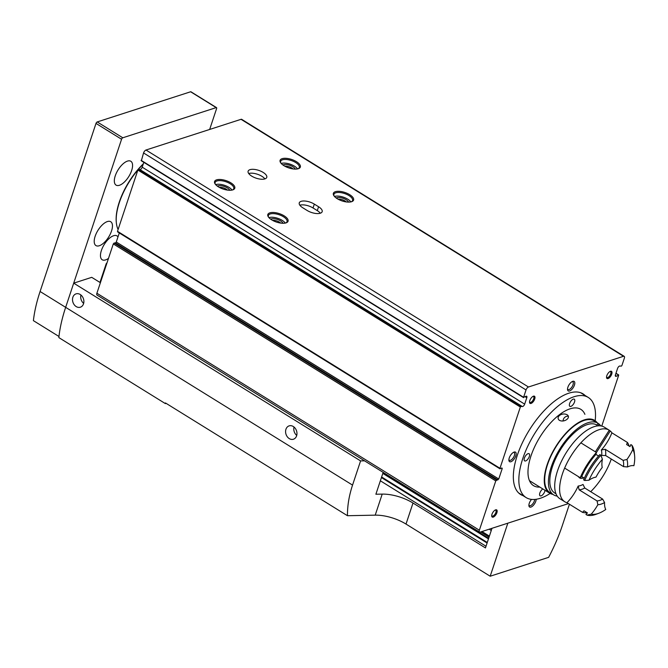 <?xml version="1.0" encoding="UTF-8"?>
<svg xmlns="http://www.w3.org/2000/svg" width="668" height="668" viewBox="0 0 668 668"><rect width="100%" height="100%" fill="white"/><g stroke="black" fill="none" stroke-linecap="round" stroke-linejoin="round"><path stroke-width="1" d="M232.773 189.879A10.663 4.459 18.4 0 0 233.007 189.796A10.663 4.459 18.4 0 0 226.076 180.636A10.663 4.459 18.4 0 0 215.046 183.817A10.663 4.459 18.4 0 0 223.07 189.019A10.663 4.459 18.4 0 0 232.773 189.879M286.038 222.887A10.663 4.459 18.4 0 0 286.28 222.803A10.663 4.459 18.4 0 0 279.349 213.635A10.663 4.459 18.4 0 0 268.311 216.824A10.663 4.459 18.4 0 0 276.335 222.026A10.663 4.459 18.4 0 0 286.038 222.887M351.585 201.711A10.663 4.459 18.4 0 0 351.819 201.627A10.663 4.459 18.4 0 0 344.888 192.468A10.663 4.459 18.4 0 0 333.858 195.657A10.663 4.459 18.4 0 0 341.882 200.859A10.663 4.459 18.4 0 0 351.585 201.711M298.312 168.712A10.663 4.459 18.4 0 0 298.554 168.628A10.663 4.459 18.4 0 0 291.624 159.46A10.663 4.459 18.4 0 0 280.585 162.65A10.663 4.459 18.4 0 0 288.609 167.852A10.663 4.459 18.4 0 0 298.312 168.712M117.835 231.838L117.501 231.312L137.875 170.039L138.443 169.438L139.929 169.563A2.246 1.01 -58.2 0 0 142.201 167.167L524.672 404.14L526.801 397.736A2.246 1.01 -58.2 0 0 526.676 396.249A2.246 1.01 -58.2 0 0 525.774 396.4L523.587 397.293L526.033 389.945A2.806 1.261 -58.2 0 1 528.471 386.997L623.511 356.294A2.806 1.261 -58.2 0 1 624.188 356.328A2.806 1.261 -58.2 0 1 624.346 358.19L621.9 365.538L621.332 366.139L619.854 366.014A2.246 1.01 -58.2 0 0 617.583 368.419L615.445 374.823A2.246 1.01 -58.2 0 0 615.579 376.301A2.246 1.01 -58.2 0 0 616.48 376.159L618.668 375.266L601.759 426.092M141.374 160.654L143.562 152.964A2.806 1.261 -58.2 0 1 146 150.016L241.039 119.322A2.806 1.261 -58.2 0 1 241.716 119.355L624.188 356.328M263.175 172.427A9.82 4.108 -161.6 0 1 266.766 177.379A9.82 4.108 -161.6 0 1 256.145 178.172A9.82 4.108 -161.6 0 1 248.129 171.175A9.82 4.108 -161.6 0 1 263.175 172.427M318.578 206.746A9.82 4.108 -161.6 0 1 322.16 211.698A9.82 4.108 -161.6 0 1 307.105 210.453L302.846 207.815A9.82 4.108 -161.6 0 1 299.264 202.863A9.82 4.108 -161.6 0 1 314.319 204.107L318.578 206.746L317.292 210.62A9.82 4.108 -161.6 0 1 320.289 213.226M568.426 503.614L480.2 532.104A2.806 1.261 -58.2 0 1 479.524 532.07A2.806 1.261 -58.2 0 1 479.365 530.217L495.773 480.893L498.745 479.006L502.244 468.485L501.902 467.959L500.015 468.844L499.973 468.285L520.347 407.021L520.915 406.42L522.401 406.545A2.246 1.01 -58.2 0 0 524.672 404.14M479.524 532.07L97.06 295.097A2.806 1.261 -58.2 0 1 96.893 293.244L113.301 243.92L114.119 243.018L115.455 242.927L497.927 479.908M119.296 232.948L116.274 242.025L115.455 242.927M142.201 167.167L143.804 162.332M606.811 375.725A4.208 1.887 121.8 0 0 606.544 377.52A4.208 1.887 121.8 0 0 609.074 377.996A4.208 1.887 121.8 0 0 611.93 373.387A4.208 1.887 121.8 0 0 610.377 371.333A4.208 1.887 121.8 0 0 606.811 375.725M529.799 400.6A4.208 1.887 121.8 0 0 529.532 402.395A4.208 1.887 121.8 0 0 532.062 402.871A4.208 1.887 121.8 0 0 534.909 398.262A4.208 1.887 121.8 0 0 533.365 396.207A4.208 1.887 121.8 0 0 529.799 400.6M491.982 514.268A4.208 1.887 121.8 0 0 491.715 516.063A4.208 1.887 121.8 0 0 494.245 516.539A4.208 1.887 121.8 0 0 497.101 511.938A4.208 1.887 121.8 0 0 495.547 509.884A4.208 1.887 121.8 0 0 491.982 514.268M567.892 387.215A5.611 2.522 121.8 0 0 567.533 389.611A5.611 2.522 121.8 0 0 570.906 390.246A5.611 2.522 121.8 0 0 574.705 384.1A5.611 2.522 121.8 0 0 572.643 381.37A5.611 2.522 121.8 0 0 567.892 387.215M509.25 457.964A5.611 2.522 121.8 0 0 508.899 460.361A5.611 2.522 121.8 0 0 512.264 460.987A5.611 2.522 121.8 0 0 516.072 454.85A5.611 2.522 121.8 0 0 514.009 452.111A5.611 2.522 121.8 0 0 509.25 457.964M531.519 499.397A5.611 2.522 121.8 0 0 529.273 503.305A5.611 2.522 121.8 0 0 528.914 505.701A5.611 2.522 121.8 0 0 532.68 506.01A5.611 2.522 121.8 0 0 536.195 499.272M585.085 395.481A59.202 26.603 121.8 0 0 583.039 393.878A59.202 26.603 121.8 0 0 517.283 455.367A59.202 26.603 121.8 0 0 520.673 494.529A59.202 26.603 121.8 0 0 523.019 495.648M584.909 414.344A44.89 20.174 121.8 0 0 580.826 409.342A44.89 20.174 121.8 0 0 530.968 455.968A44.89 20.174 121.8 0 0 533.54 485.661A44.89 20.174 121.8 0 0 539.836 487.089M595.18 420.832A58.918 26.478 121.8 0 0 588.216 397.418A58.918 26.478 121.8 0 0 522.768 458.615A58.918 26.478 121.8 0 0 526.15 497.593A58.918 26.478 121.8 0 0 550.14 493.443M542.833 488.943A4.208 1.887 121.8 0 0 539.844 493.042A4.208 1.887 121.8 0 0 540.086 495.823A4.208 1.887 121.8 0 0 542.984 494.479A4.208 1.887 121.8 0 0 545.021 490.304M569.612 403.555A4.208 1.887 121.8 0 0 569.854 406.336A4.208 1.887 121.8 0 0 573.678 403.756A4.208 1.887 121.8 0 0 574.28 399.18A4.208 1.887 121.8 0 0 569.612 403.555M524.413 458.089A4.208 1.887 121.8 0 0 524.656 460.87A4.208 1.887 121.8 0 0 528.48 458.29A4.208 1.887 121.8 0 0 529.089 453.714A4.208 1.887 121.8 0 0 524.413 458.089M528.906 505.041A4.551 2.046 121.8 0 0 529.34 505.609A4.551 2.046 121.8 0 0 532.571 504.064A4.551 2.046 121.8 0 0 534.692 499.439M508.891 459.701A4.551 2.046 121.8 0 0 509.325 460.269A4.551 2.046 121.8 0 0 513.458 457.48A4.551 2.046 121.8 0 0 514.118 452.537A4.551 2.046 121.8 0 0 513.408 452.395M567.524 388.951A4.551 2.046 121.8 0 0 567.959 389.519A4.551 2.046 121.8 0 0 572.092 386.73A4.551 2.046 121.8 0 0 572.752 381.787A4.551 2.046 121.8 0 0 572.05 381.653M248.713 173.521A9.82 4.108 -161.6 0 1 261.889 176.294A9.82 4.108 -161.6 0 1 264.887 178.899M299.849 205.201A9.82 4.108 -161.6 0 1 313.033 207.982L317.292 210.62M106.621 264.019L106.187 263.751L107.055 262.708M99.966 282.447L106.187 263.751M491.706 515.596A3.449 1.553 121.8 0 0 492.049 516.047A3.449 1.553 121.8 0 0 495.18 513.934A3.449 1.553 121.8 0 0 495.681 510.185A3.449 1.553 121.8 0 0 495.13 510.085M529.524 401.927A3.449 1.553 121.8 0 0 529.866 402.378A3.449 1.553 121.8 0 0 532.997 400.266A3.449 1.553 121.8 0 0 533.498 396.516A3.449 1.553 121.8 0 0 532.939 396.408M606.536 377.053A3.449 1.553 121.8 0 0 606.878 377.504A3.449 1.553 121.8 0 0 610.009 375.391A3.449 1.553 121.8 0 0 610.51 371.642A3.449 1.553 121.8 0 0 609.951 371.533M293.027 168.921A5.803 2.421 18.4 0 0 284.827 166.19M295.306 169.096A7.014 2.931 18.4 0 0 289.695 165.263A7.014 2.931 18.4 0 0 282.906 164.971M297.569 168.904A9.82 4.108 18.4 0 0 290.062 164.153A9.82 4.108 18.4 0 0 281.211 163.46M298.07 168.779A9.82 4.108 18.4 0 0 299.289 167.518A9.82 4.108 18.4 0 0 291.273 160.52A9.82 4.108 18.4 0 0 280.66 161.314A9.82 4.108 18.4 0 0 280.877 163.067M346.3 201.928A5.803 2.421 18.4 0 0 338.1 199.198M348.571 202.103A7.014 2.931 18.4 0 0 342.96 198.271A7.014 2.931 18.4 0 0 336.171 197.978M350.834 201.903A9.82 4.108 18.4 0 0 343.335 197.152A9.82 4.108 18.4 0 0 334.476 196.467M351.335 201.786A9.82 4.108 18.4 0 0 352.562 200.525A9.82 4.108 18.4 0 0 344.538 193.528A9.82 4.108 18.4 0 0 333.925 194.321A9.82 4.108 18.4 0 0 334.15 196.066M280.752 223.095A5.803 2.421 18.4 0 0 272.552 220.365M283.032 223.271A7.014 2.931 18.4 0 0 277.42 219.438A7.014 2.931 18.4 0 0 270.632 219.146M285.294 223.079A9.82 4.108 18.4 0 0 277.788 218.327A9.82 4.108 18.4 0 0 268.937 217.634M285.795 222.953A9.82 4.108 18.4 0 0 287.015 221.692A9.82 4.108 18.4 0 0 278.999 214.695A9.82 4.108 18.4 0 0 268.386 215.488A9.82 4.108 18.4 0 0 268.603 217.242M227.487 190.088A5.803 2.421 18.4 0 0 219.288 187.366M229.759 190.263A7.014 2.931 18.4 0 0 224.147 186.43A7.014 2.931 18.4 0 0 217.359 186.138M232.021 190.071A9.82 4.108 18.4 0 0 224.523 185.32A9.82 4.108 18.4 0 0 215.664 184.627M232.522 189.954A9.82 4.108 18.4 0 0 233.75 188.685A9.82 4.108 18.4 0 0 225.726 181.688A9.82 4.108 18.4 0 0 215.113 182.489A9.82 4.108 18.4 0 0 215.338 184.234M100.4 282.714L91.725 277.337L73.697 283.157L360.586 460.912L364.553 460.836M383.156 472.36L375.884 494.236L382.205 494.111A28.056 11.732 -161.6 0 1 413.008 503.029L485.461 547.927L491.99 528.296M360.586 460.912L352.545 485.102C349.063 495.623 347.368 505.826 347.46 515.713L165.455 402.946A109.427 49.165 121.8 0 0 165.388 403.614L58.851 337.607A109.427 49.165 -58.2 0 1 58.968 336.488A109.427 49.165 -58.2 0 1 65.656 307.347L73.697 283.157M166.148 403.372L165.388 403.614M569.42 504.223L562.339 525.507A109.427 49.165 -58.2 0 1 548.637 557.346L490.187 576.225L507.83 523.186M347.46 515.713L375.207 515.153A28.056 11.732 -161.6 0 1 406.01 524.071L490.187 576.225M380.351 480.793L486.02 546.257M285.946 429.248A7.014 5.536 -107.9 0 0 287.307 436.78A7.014 5.536 -107.9 0 0 293.436 439.227A7.014 5.536 -107.9 0 0 296.542 430.852A7.014 5.536 -107.9 0 0 289.119 425.875A7.014 5.536 -107.9 0 0 285.946 429.248M72.87 297.235A7.014 5.536 -107.9 0 0 74.231 304.758A7.014 5.536 -107.9 0 0 80.352 307.205A7.014 5.536 -107.9 0 0 83.467 298.83A7.014 5.536 -107.9 0 0 76.043 293.862A7.014 5.536 -107.9 0 0 72.87 297.235M216.532 107.632L190.956 91.792A1.403 0.626 -58.2 0 0 190.622 91.775L97.219 121.935A1.403 0.626 -58.2 0 0 96 123.413L40.088 291.498A109.427 49.165 -58.2 0 0 33.4 320.648L58.968 336.488A109.427 49.165 -58.2 0 1 65.656 307.347L121.568 139.253A1.403 0.626 -58.2 0 1 122.795 137.783L216.19 107.615A1.403 0.626 -58.2 0 1 216.532 107.632A1.403 0.626 -58.2 0 1 216.607 108.558L209.66 129.458M117.969 236.915A14.028 6.304 121.8 0 0 116.975 235.896A14.028 6.304 121.8 0 0 101.394 250.467A14.028 6.304 121.8 0 0 102.196 259.752A14.028 6.304 121.8 0 0 108.5 258.357M115.255 175.834A14.028 6.304 121.8 0 0 116.057 185.111A14.028 6.304 121.8 0 0 128.807 176.511A14.028 6.304 121.8 0 0 130.836 161.264A14.028 6.304 121.8 0 0 115.255 175.834M95.14 236.297A14.028 6.304 121.8 0 0 95.942 245.582A14.028 6.304 121.8 0 0 108.692 236.973A14.028 6.304 121.8 0 0 110.721 221.726A14.028 6.304 121.8 0 0 95.14 236.297M83.65 303.406A7.014 5.536 72.1 0 1 80.937 295.014M296.726 435.427A7.014 5.536 72.1 0 1 294.02 427.027M143.303 163.835A47.136 21.176 121.8 0 0 119.271 202.12A47.136 21.176 121.8 0 0 116.282 222.252A47.136 21.176 121.8 0 0 116.316 222.561M137.934 169.914A47.695 21.434 121.8 0 0 119.372 202.496A47.695 21.434 121.8 0 0 116.349 222.861A47.695 21.434 121.8 0 0 118.111 229.475M143.161 164.27A47.695 21.434 121.8 0 0 138.301 169.48M567.207 414.82L567.441 414.978C571.073 417.776 564.076 422.994 559.241 420.23C555.292 416.657 562.431 412.106 567.207 414.82M594.645 420.498L595.714 421.166A42.785 19.222 -58.2 0 1 597.167 422.735M552.803 494.337A42.785 19.222 -58.2 0 1 549.564 493.118A42.785 19.222 -58.2 0 1 555.759 446.616A42.785 19.222 -58.2 0 1 594.637 420.372A42.785 19.222 -58.2 0 1 594.695 420.414L594.336 420.974A42.117 18.921 -58.2 0 0 594.278 420.94A42.117 18.921 -58.2 0 0 556.01 446.775A42.117 18.921 -58.2 0 0 549.914 492.541L553.647 494.854A42.117 18.921 -58.2 0 1 559.742 449.088A42.117 18.921 -58.2 0 1 598.01 423.253A42.117 18.921 -58.2 0 1 598.06 423.287L596.908 425.082A39.98 17.961 -58.2 0 0 596.883 425.065A39.98 17.961 -58.2 0 0 560.552 449.589A39.98 17.961 -58.2 0 0 554.766 493.042L556.001 493.802M595.714 421.166L595.405 421.642M598.01 423.378L599.079 424.038A42.117 18.921 -58.2 0 1 600.724 425.892M557.212 496.115A42.117 18.921 -58.2 0 1 553.647 494.854M597.952 423.22L594.336 420.974M599.079 424.038L597.985 425.75M567.065 502.762A42.117 18.921 -58.2 0 1 564.836 501.785L559.934 498.745A42.117 18.921 -58.2 0 1 566.03 452.979A42.117 18.921 -58.2 0 1 604.298 427.153A42.117 18.921 -58.2 0 1 604.348 427.186L609.141 430.15M609.191 430.309L610.268 430.969A42.117 18.921 -58.2 0 1 611.938 432.864M611.27 459.033A42.117 18.921 -58.2 0 1 590.704 491.698M564.836 501.785A42.117 18.921 -58.2 0 1 570.931 456.019A42.117 18.921 -58.2 0 1 609.191 430.184A42.117 18.921 -58.2 0 1 609.249 430.217L595.363 451.818M610.268 430.969L596.424 452.512M583.723 477.804A14.028 6.304 -58.2 0 1 579.624 477.912A14.028 6.304 -58.2 0 1 578.496 476.66M584.341 478.179L581.719 476.56A26.653 11.974 121.8 0 0 580.208 477.72L564.652 468.084A42.084 18.913 -58.2 0 1 580.876 442.842L596.432 452.478A26.653 11.974 121.8 0 0 595.948 454.407L598.561 456.019M623.11 460.361A25.534 11.473 -58.2 0 1 623.528 466.623L627.436 466.974A28.34 12.734 -58.2 0 0 626.935 459.475L623.11 460.361L605.208 449.263L601.334 449.998A26.653 11.974 121.8 0 0 611.88 432.831L627.436 442.466A42.084 18.913 -58.2 0 1 629.106 446.065M587.063 512.665A42.084 18.913 -58.2 0 1 582.529 512.348L566.973 502.712A26.653 11.974 121.8 0 0 578.179 486.028L579.148 489.828L597.042 500.916L597.86 504.716A28.34 12.734 -58.2 0 0 604.573 502.553L602.661 499.105L584.759 488.016A25.534 11.473 -58.2 0 1 579.148 489.828M623.528 466.623L605.634 455.534L601.701 455.417A22.729 10.212 -58.2 0 0 601.334 449.998M578.179 486.028A22.729 10.212 -58.2 0 0 583.03 484.459L584.759 488.016M602.661 499.105A25.534 11.473 -58.2 0 1 597.042 500.916M634.6 455.534L634.283 452.486A42.084 18.913 -58.2 0 0 631.911 445.239L632.813 449.455A39.278 17.652 -58.2 0 1 634.6 455.534A39.278 17.652 -58.2 0 1 633.899 465.688A26.653 11.974 121.8 0 0 627.436 466.974M604.573 502.553A26.653 11.974 121.8 0 0 605.759 509.484A39.278 17.652 -58.2 0 1 598.837 513.249L595.973 514.327A42.084 18.913 -58.2 0 1 587.005 515.12L585.936 514.46A26.653 11.974 -58.2 0 0 587.414 512.89L584.007 510.778A26.653 11.974 121.8 0 1 582.529 512.348M598.837 513.249A39.278 17.652 -58.2 0 1 591.222 514.176L587.005 515.12M631.911 445.239L630.842 444.579A26.653 11.974 -58.2 0 1 629.999 446.616L626.592 444.504A26.653 11.974 121.8 0 0 627.436 442.466M591.222 514.176A26.653 11.974 121.8 0 0 597.86 504.716M584.684 480.492L588.951 480.209A26.653 11.974 121.8 0 1 596.006 477.127A28.34 12.734 -58.2 0 1 602.227 467.45A26.653 11.974 121.8 0 1 602.394 459.283L600.908 455.25L599.839 454.591A42.084 18.913 -58.2 0 0 583.615 479.833L584.684 480.492A42.084 18.913 -58.2 0 1 600.908 455.25M588.951 480.209A39.278 17.652 -58.2 0 1 602.394 459.283M581.719 476.56A40.122 18.028 -58.2 0 1 595.948 454.407M580.208 477.72A42.084 18.913 -58.2 0 1 596.432 452.478M626.935 459.475A26.653 11.974 121.8 0 0 632.813 449.455M568.376 416.273A4.409 3.933 -53.6 0 0 563.091 420.999M241.039 119.322L623.511 356.294M146 150.016L528.471 386.997M113.301 243.92L495.773 480.893M96.893 293.244L479.365 530.217M114.119 243.018L496.591 480M116.274 242.025L498.745 479.006M501.626 468.101L502.244 468.485M117.501 231.312L499.973 468.285M137.875 170.039L520.347 407.021M138.443 169.438L520.915 406.42M139.929 169.563L522.401 406.545M525.215 396.75L526.801 397.736M141.115 160.32L523.587 397.293M143.562 152.964L526.033 389.945M615.311 375.433L616.48 376.159M615.921 373.387L618.409 374.932M313.033 207.982L314.319 204.107M352.545 485.102L40.088 291.498M406.01 524.071L413.008 503.029M375.207 515.153L382.205 494.111M96 123.413L121.568 139.253M97.219 121.935L122.795 137.783M190.622 91.775L216.19 107.615M487.097 543.026L381.428 477.553M487.281 542.466L381.62 476.994M488.467 538.884L382.806 473.42M488.659 538.333L382.989 472.86M489.051 537.155L480.659 531.953M489.394 536.12L481.979 531.536M491.272 530.459L489.226 529.19M605.208 449.263A25.534 11.473 -58.2 0 1 605.634 455.534M117.543 231.863L500.015 468.844M141.148 160.687L523.62 397.66M615.971 373.245L618.635 374.89M518.627 492.926L526.15 497.593M580.692 392.751L588.216 397.418M116.282 222.252L116.349 222.861M549.564 493.118L529.457 480.659M598.01 423.253L594.278 420.94M609.191 430.184L604.298 427.153"/></g></svg>
